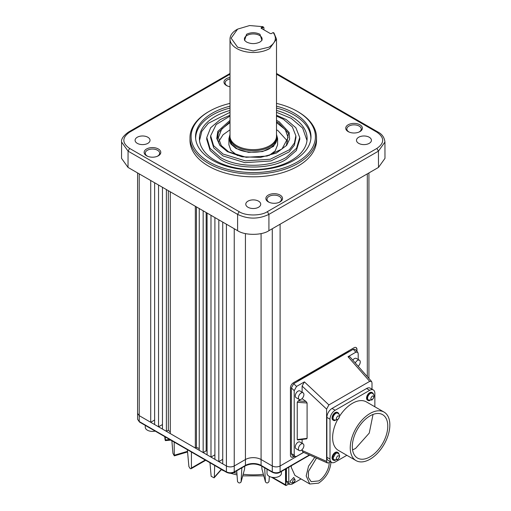 <?xml version="1.0" encoding="UTF-8"?>
<svg xmlns="http://www.w3.org/2000/svg" width="511" height="511" viewBox="0 0 511 511"><rect width="100%" height="100%" fill="white"/><g stroke="black" fill="none" stroke-linecap="round" stroke-linejoin="round"><path stroke-width="0.77" d="M247.976 207.255A7.473 4.312 180 0 1 245.785 204.202A7.473 4.312 180 0 1 250.396 200.216A7.473 4.312 180 0 1 258.54 201.155A7.473 4.312 180 0 1 260.731 204.202A7.473 4.312 180 0 1 256.12 208.188A7.473 4.312 180 0 1 247.976 207.255M358.671 143.342A7.473 4.312 180 0 1 356.486 140.295A7.473 4.312 180 0 1 361.098 136.309A7.473 4.312 180 0 1 369.236 137.242A7.473 4.312 180 0 1 371.427 140.295A7.473 4.312 180 0 1 366.815 144.281A7.473 4.312 180 0 1 358.671 143.342M146.574 155.791A8.329 4.81 180 0 1 144.14 152.565A8.329 4.81 180 0 1 149.135 147.979A8.329 4.81 180 0 1 158.353 148.988A8.329 4.81 180 0 1 160.786 152.565A8.329 4.81 180 0 1 155.51 156.864A8.329 4.81 180 0 1 146.574 155.791M230.014 86.723A8.329 4.81 180 0 1 226.418 85.497A8.329 4.81 180 0 1 223.984 82.277A8.329 4.81 180 0 1 230.014 77.474M348.163 131.595A8.329 4.81 180 0 1 345.73 128.376A8.329 4.81 180 0 1 350.725 123.79A8.329 4.81 180 0 1 359.942 124.793A8.329 4.81 180 0 1 362.376 128.376A8.329 4.81 180 0 1 357.093 132.668A8.329 4.81 180 0 1 348.163 131.595M268.32 201.883A8.329 4.81 180 0 1 265.886 198.664A8.329 4.81 180 0 1 270.881 194.078A8.329 4.81 180 0 1 280.098 195.087A8.329 4.81 180 0 1 282.532 198.664A8.329 4.81 180 0 1 277.256 202.963A8.329 4.81 180 0 1 268.32 201.883M137.274 143.342A7.473 4.312 180 0 1 135.089 140.295A7.473 4.312 180 0 1 139.701 136.309A7.473 4.312 180 0 1 147.845 137.242A7.473 4.312 180 0 1 150.03 140.295A7.473 4.312 180 0 1 145.418 144.281A7.473 4.312 180 0 1 137.274 143.342M276.502 103.394A62.157 35.885 180 0 1 297.21 111.302L297.99 111.756A63.262 36.524 180 0 1 316.52 137.58L316.52 140.295A63.262 36.524 180 0 1 277.467 174.04A63.262 36.524 180 0 1 208.526 166.12A63.262 36.524 180 0 1 189.996 140.295L189.996 137.58A63.262 36.524 180 0 1 208.52 111.756L209.306 111.302A62.157 35.885 180 0 1 230.014 103.394M316.52 137.58A63.262 36.524 180 0 1 277.467 171.326A63.262 36.524 180 0 1 208.526 163.405A63.262 36.524 180 0 1 189.996 137.58M355.311 362.995A3.877 2.236 -60 0 1 357.521 360.427A3.877 2.236 -60 0 1 359.457 360.229A3.877 2.236 -60 0 1 360.159 362.906A3.877 2.236 -60 0 1 358.192 366.266M352.794 360.134A3.877 2.236 -60 0 1 354.391 358.62A3.877 2.236 -60 0 1 356.327 358.422L359.457 360.229M301.164 450.357A3.877 2.236 -60 0 1 299.222 450.549A3.877 2.236 -60 0 1 298.628 447.444A3.877 2.236 -60 0 1 301.164 444.027A3.877 2.236 -60 0 1 303.1 443.835A3.877 2.236 -60 0 1 303.694 446.94A3.877 2.236 -60 0 1 301.164 450.357M299.222 450.549L296.093 448.741A3.877 2.236 -60 0 1 295.499 445.637A3.877 2.236 -60 0 1 298.028 442.219A3.877 2.236 -60 0 1 299.97 442.028L303.1 443.835M301.164 399.289A3.877 2.236 -60 0 1 299.222 399.481A3.877 2.236 -60 0 1 298.628 396.376A3.877 2.236 -60 0 1 301.164 392.965A3.877 2.236 -60 0 1 303.1 392.767A3.877 2.236 -60 0 1 303.694 395.878A3.877 2.236 -60 0 1 301.164 399.289M299.222 399.481L296.093 397.673A3.877 2.236 -60 0 1 295.499 394.569A3.877 2.236 -60 0 1 298.028 391.158A3.877 2.236 -60 0 1 299.97 390.96L303.1 392.767M297.99 111.756L297.21 111.302A62.157 35.885 180 0 1 297.21 162.051A62.157 35.885 180 0 1 209.306 162.051A62.157 35.885 180 0 1 209.306 111.302M187.365 449.693L188.898 466.556L190.22 468.632L191.095 468.728L191.421 468.012L191.421 452.031M222.732 222.087L222.732 463.867L218.817 461.612L218.817 219.832L226.411 224.214L226.411 471.864L139.228 421.524L137.606 419.276L137.587 413.399L139.216 415.654L150.719 422.29L150.719 180.511L154.629 182.772L154.629 424.552L150.719 422.29L154.629 420.036M267.017 469.194L267.017 473.346A7.192 4.152 0 0 0 269.125 476.284A7.192 4.152 0 0 0 276.962 477.185A7.192 4.152 0 0 0 281.408 473.346L281.408 471.481M145.271 425.388L145.271 427.247A7.192 4.152 0 0 0 147.372 430.185A7.192 4.152 0 0 0 155.165 431.099M369.862 400.483A4.427 2.555 -60 0 1 368.105 400.483A4.427 2.555 -60 0 1 367.428 396.932A4.427 2.555 -60 0 1 370.315 393.029A4.427 2.555 -60 0 1 372.532 392.812A4.427 2.555 -60 0 1 373.413 394.332M368.105 400.483L367.479 400.119A4.427 2.555 -60 0 1 366.802 396.568A4.427 2.555 -60 0 1 369.689 392.672A4.427 2.555 -60 0 1 371.906 392.448L372.532 392.812M335.344 420.412A4.427 2.555 -60 0 1 333.587 420.412A4.427 2.555 -60 0 1 332.904 416.861A4.427 2.555 -60 0 1 335.797 412.958A4.427 2.555 -60 0 1 338.014 412.741A4.427 2.555 -60 0 1 338.895 414.261M333.587 420.412L332.961 420.048A4.427 2.555 -60 0 1 332.278 416.503A4.427 2.555 -60 0 1 335.171 412.601A4.427 2.555 -60 0 1 337.388 412.377L338.014 412.741M335.344 460.277A4.427 2.555 -60 0 1 333.587 460.27A4.427 2.555 -60 0 1 332.904 456.719A4.427 2.555 -60 0 1 335.797 452.823A4.427 2.555 -60 0 1 338.014 452.599A4.427 2.555 -60 0 1 338.895 454.119M333.587 460.27L332.961 459.906A4.427 2.555 -60 0 1 332.278 456.361A4.427 2.555 -60 0 1 335.171 452.459A4.427 2.555 -60 0 1 337.388 452.241L338.014 452.599M370.047 459.217A28.009 16.167 -60 0 1 356.039 460.603A28.009 16.167 -60 0 1 351.747 438.157A28.009 16.167 -60 0 1 370.047 413.482A28.009 16.167 -60 0 1 384.048 412.09A28.009 16.167 -60 0 1 388.341 434.535A28.009 16.167 -60 0 1 370.047 459.217M356.039 460.603L338.429 450.434A28.009 16.167 -60 0 1 337.407 419.959M339.534 416.273A28.009 16.167 -60 0 1 352.43 403.313A28.009 16.167 -60 0 1 366.438 401.927L384.048 412.09M276.502 106.167A57.73 33.33 180 0 1 294.081 113.11A57.73 33.33 180 0 1 310.95 137.913A57.73 33.33 180 0 1 274.356 167.697A57.73 33.33 180 0 1 212.435 160.243A57.73 33.33 180 0 1 195.566 137.913A57.73 33.33 180 0 1 230.014 106.167M310.867 138.813A57.615 33.26 0 0 0 293.997 114.962A57.615 33.26 0 0 0 276.502 108.051M230.014 108.051A57.615 33.26 0 0 0 195.649 138.813M147.871 156.404A7.192 4.152 180 0 1 147.372 156.142A7.192 4.152 180 0 1 145.271 153.204A7.192 4.152 180 0 1 149.71 149.365A7.192 4.152 180 0 1 157.554 150.266A7.192 4.152 180 0 1 159.662 153.204A7.192 4.152 180 0 1 157.056 156.404M227.714 86.11A7.192 4.152 180 0 1 227.216 85.848A7.192 4.152 180 0 1 225.108 82.916A7.192 4.152 180 0 1 230.014 78.975M349.46 132.208A7.192 4.152 180 0 1 348.962 131.947A7.192 4.152 180 0 1 346.854 129.008A7.192 4.152 180 0 1 351.3 125.169A7.192 4.152 180 0 1 359.137 126.07A7.192 4.152 180 0 1 361.245 129.008A7.192 4.152 180 0 1 358.645 132.208M269.623 202.497A7.192 4.152 180 0 1 269.125 202.235A7.192 4.152 180 0 1 267.017 199.296A7.192 4.152 180 0 1 271.456 195.464A7.192 4.152 180 0 1 279.3 196.365A7.192 4.152 180 0 1 281.408 199.296A7.192 4.152 180 0 1 278.802 202.497M372.353 399.628C370.334 399.589 370.334 398.382 372.353 396.012C374.378 396.051 374.378 397.258 372.353 399.628M368.342 399.979A3.877 2.236 -60 0 1 367.799 396.862A3.877 2.236 -60 0 1 370.315 393.483A3.877 2.236 -60 0 1 372.212 393.266C374.748 394.613 374.665 396.855 371.963 400.004L368.342 399.979M337.835 419.557C335.81 419.518 335.81 418.311 337.835 415.941C339.853 415.986 339.853 417.187 337.835 419.557M333.824 419.908A3.877 2.236 -60 0 1 333.281 416.791A3.877 2.236 -60 0 1 335.797 413.412A3.877 2.236 -60 0 1 337.694 413.195C340.23 414.542 340.147 416.784 337.445 419.933L333.824 419.908M352.571 449.891L355.56 448.46L369.249 433.104L373.036 414.44M370.047 415.877A25.071 14.474 -60 0 1 382.579 414.632A25.071 14.474 -60 0 1 386.425 434.727A25.071 14.474 -60 0 1 370.047 456.821A25.071 14.474 -60 0 1 357.508 458.06A25.071 14.474 -60 0 1 353.663 437.972A25.071 14.474 -60 0 1 370.047 415.877M276.502 110.44A53.853 31.094 180 0 1 291.34 116.502A53.853 31.094 180 0 1 307.073 139.637A53.853 31.094 180 0 1 272.944 167.429A53.853 31.094 180 0 1 215.176 160.473A53.853 31.094 180 0 1 199.437 139.637A53.853 31.094 180 0 1 230.014 110.44M306.996 140.538L302.659 128.082L291.257 118.354L276.502 112.318M230.014 112.318L208.284 123.311L201.788 131.378L199.52 140.538M276.502 115.237L286.134 119.504L295.875 127.756L299.721 137.491L296.533 148.299L286.134 157.465C269.016 167.87 237.494 167.87 220.382 157.465L209.983 148.299L206.795 137.491L210.641 127.756L220.382 119.504L230.014 115.237M299.829 139.209L296.361 150.528L286.217 159.323C271.258 169.595 235.258 169.595 220.298 159.323L210.155 150.528L206.687 139.203M331.026 461.612C330.291 470.752 326.152 477.926 318.602 483.138L309.813 484.006L294.904 475.396L291.264 467.354L291.34 465.745M309.813 484.006L306.178 475.958L308.555 466.147L314.776 457.345M276.502 116.054L283.394 119.28L292.324 126.843L295.85 135.766L294.419 143.054L289.341 149.774L270.293 159.234L245.331 160.856L223.122 154.073L213.585 145.673L210.666 135.766L216.179 124.55L230.014 116.054M295.958 137.491L294.381 145.201L289.092 151.927L270.913 160.952L244.89 162.677L223.039 155.932L213.739 147.871L210.558 137.485M329.122 462.64L329.122 462.711C329.557 468.51 323.859 478.405 318.602 480.934L311.161 481.669L308.376 477.542L308.472 471.366L316.488 458.105M276.502 120.347L279.147 121.727L289.143 132.477L289.641 139.056L286.684 145.309L276.432 153.044L260.527 157.394L242.067 156.807L227.363 151.626L219.832 145.309L216.773 138.481L217.814 131.365L230.014 120.347M286.384 145.686L288.44 133.25L278.699 122.896L276.502 121.727M230.014 121.727L218.453 132.323L217.379 139.12L220.132 145.686M287.559 141.196L277.914 130.573L276.502 129.807M230.014 129.807L223.045 134.757L218.957 141.196M276.502 122.576L285.259 129.583L288.127 137.58L281.989 148.988L267.106 156.059L246.11 157.286L228.602 151.818L221.257 145.578L218.389 137.58L221.678 129.04L230.014 122.576M276.502 134.387L277.614 138.577L273.506 146.389L262.577 151.563L248.506 152.367L236.037 148.516L230.755 143.955L228.902 138.577L230.014 134.387M277.614 138.577L277.614 144.811L275.154 150.962L268.978 155.555M237.538 155.555L230.908 150.394L228.902 144.811L228.902 138.577M276.745 136.399L274.975 144.185L270.083 148.286C262.443 153.53 244.073 153.53 236.433 148.286L231.54 144.185L229.771 136.399M276.502 135.051A23.525 13.58 180 0 1 276.783 137.127A23.525 13.58 180 0 1 262.258 149.678A23.525 13.58 180 0 1 236.625 146.734A23.525 13.58 180 0 1 229.733 137.127L229.733 138.954A23.525 13.58 0 0 0 231.662 144.338M274.848 144.338A23.525 13.58 0 0 0 276.783 138.954L276.783 137.127M263.925 29.855L263.925 27.671L262.98 26.674L249.611 25.55L237.602 29.121L231.119 38.159L237.602 47.197L253.258 50.94L268.914 47.197C275.716 42.835 277.128 37.948 273.149 32.544L273.966 32.966L276.502 39.06L276.502 136.226A23.244 13.42 180 0 1 262.156 148.624A23.244 13.42 180 0 1 236.823 145.718A23.244 13.42 180 0 1 230.014 136.226L230.014 39.06A23.244 13.42 180 0 1 236.817 29.574A23.244 13.42 180 0 1 237.225 29.344M276.502 39.06L269.693 48.551A23.244 13.42 180 0 1 236.823 48.551A23.244 13.42 180 0 1 230.014 39.06M246.545 42.036L244.59 40.395L246.545 34.282C251.022 32.187 255.494 32.187 259.971 34.282L261.926 40.395L259.971 42.036C255.494 44.125 251.022 44.125 246.545 42.036M261.6 40.771A8.853 5.11 0 0 0 262.111 39.06A8.853 5.11 0 0 0 259.518 35.444A8.853 5.11 0 0 0 249.866 34.339A8.853 5.11 0 0 0 244.405 39.06A8.853 5.11 0 0 0 244.91 40.771M294.368 456.31L293.41 456.866A4.209 2.427 -60 0 1 291.308 457.07A4.209 2.427 -60 0 1 290.44 455.148L290.44 387.9A4.209 2.427 -60 0 1 293.41 382.752L353.995 347.767A4.209 2.427 -60 0 1 356.103 347.563A4.209 2.427 -60 0 1 356.972 349.486L356.972 351.408M294.112 456.189L293.41 456.866M356.972 349.486L356.735 351.153M356.735 349.352A4.209 2.427 120 0 0 355.982 347.499M291.193 457A4.209 2.427 120 0 0 293.18 456.732M272.28 228.73L272.28 465.994C274.886 467.214 277.499 467.214 280.105 465.994L303.662 452.395M226.411 224.214L237.602 230.678C244.648 235.552 261.868 235.552 268.914 230.678L280.105 224.214L280.105 471.857L309.398 454.95M280.105 224.214L367.307 173.868L367.307 376.62L367.307 173.868L378.498 167.41L384.981 158.346L384.936 142.071L378.447 151.135L268.914 214.377C258.477 219.328 248.039 219.328 237.602 214.377L237.602 230.678M303.566 452.35L296.559 456.393L294.981 456.604L292.145 455.269L291.379 453.704L291.379 387.887L293.697 383.672L297.856 381.27A4.209 2.427 -60 0 1 299.063 379.488M346.445 352.13A4.427 2.555 -60 0 1 347.678 352.296L347.857 352.398M348.777 351.868A4.209 2.427 120 0 0 348.438 351.344M347.876 351.306A4.209 2.427 -60 0 1 348.821 351.491A4.209 2.427 -60 0 1 349.083 351.689L353.242 349.288L355.107 349.371L357.751 352.258L358.205 353.714L358.205 359.508M272.28 471.857C274.886 473.097 277.499 473.097 280.105 471.857A1.105 0.639 60 0 1 279.875 472.362L279.875 472.362C277.754 473.563 275.301 473.563 272.51 472.362L272.51 472.362A1.105 0.639 -60 0 1 272.28 471.857L272.28 465.994L261.083 459.53L261.095 465.4L272.28 471.857M294.981 456.604L294.215 455.039L294.215 390.66L296.533 386.444L304.409 381.896L328.899 404.923L326.599 409.1L326.599 461.388L327.391 462.96L328.943 462.742L330.528 461.829M349.083 351.689L297.856 381.27M328.899 404.923L369.702 381.366L348.01 356.723L355.886 352.175L357.751 352.258M299.254 380.459A4.427 2.555 -60 0 1 300.768 379.136L346.171 352.922A4.427 2.555 -60 0 1 347.684 352.501M230.014 74.204L129.634 132.157C121.912 137.58 121.912 143.003 129.634 148.426L239.167 211.669L237.602 214.377L128.069 151.135L121.58 142.071L121.535 158.346L128.018 167.41L150.719 180.511M158.544 185.033L162.46 187.294L162.46 429.074L158.544 426.813L158.544 185.033L154.629 182.772M166.375 189.549L170.284 191.81L170.284 433.59L166.375 431.329L166.375 189.549L162.46 187.294M195.336 206.272L199.245 208.533L199.245 450.312L195.336 448.051L195.336 206.272L170.284 191.81M203.161 210.794L207.076 213.049L207.076 454.828L203.161 452.574L203.161 210.794L199.245 208.533M210.992 215.31L214.901 217.571L214.901 459.351L210.992 457.09L210.992 215.31L207.076 213.049M222.732 463.867L226.411 465.994C229.017 467.214 231.63 467.214 234.236 465.994L234.236 228.73M378.498 167.41L378.447 151.135L376.882 148.426C384.604 143.003 384.604 137.58 376.882 132.157L276.502 74.204M348.01 356.723L349.875 356.819L371.567 381.462L369.702 381.366M346.854 455.295L335.171 462.04A7.307 4.216 -60 0 1 331.518 462.404L328.388 460.596A7.307 4.216 -60 0 1 326.874 457.249L326.874 417.391A7.307 4.216 -60 0 1 332.041 408.442L366.559 388.513A7.307 4.216 -60 0 1 370.213 388.149L373.343 389.957A7.307 4.216 -60 0 1 374.857 393.304L374.857 406.788M372.002 389.184L372.002 382.886L371.567 381.462M326.599 461.388L302.11 450.478L302.902 452.05L327.391 462.96M301.624 398.976L302.11 398.695L306.057 401.474L307.092 403L297.249 402.304L297.249 439.569L298.258 439.786L297.741 439.977L306.587 438.885M297.249 402.304L298.258 400.918L300.698 399.513M302.11 392.199L302.11 386.073L304.409 381.896M302.11 450.478L302.11 449.616M302.11 443.267L302.11 439.441M121.58 142.071L121.58 142.071C121.043 139.107 123.355 135.766 128.523 132.049L129.634 132.157M227.191 472.311L226.411 471.864C229.017 473.097 231.63 473.097 234.236 471.857L234.236 465.994L245.427 459.53L245.427 233.597M164.753 436.637L164.842 437.895C165.13 440.22 165.315 440.897 165.398 439.933L165.232 436.911M170.776 440.112L165.353 440.61L165.398 439.933L169.767 439.53M171.868 440.744L172.935 453.321L174.315 455.863L174.174 442.072M209.964 462.736L211.152 476.29L214.109 477.842L214.333 477.223L214.684 465.464M236.721 470.797L237.532 481.579C238.726 483.285 239.902 483.387 241.064 481.899L241.844 467.84M244.565 469.13L241.026 482.128L244.565 469.13L244.775 466.147M261.741 466.147L261.951 469.13L265.452 481.899L264.672 467.84M261.951 469.13L265.452 481.899C266.614 483.387 267.79 483.285 268.978 481.579L269.374 476.418M331.518 462.404A7.307 4.216 -60 0 1 330.004 459.057L330.004 419.199A7.307 4.216 -60 0 1 335.171 410.25L369.689 390.321A7.307 4.216 -60 0 1 373.343 389.957M307.092 403L307.092 438.355L306.057 438.821M214.901 459.351L218.817 461.612L222.732 459.351M207.076 454.828L210.992 457.09L214.901 454.828M199.245 450.312L203.161 452.574L206.163 450.836L206.163 212.525M206.163 450.836A99.626 57.519 0 0 0 207.076 451.117M196.454 206.923L196.454 447.406A99.626 57.519 0 0 0 199.245 448.486M170.284 433.59L195.336 448.051L196.454 447.406M162.46 429.074L166.375 431.329L168.317 430.211L168.317 190.673M168.317 430.211A99.626 57.519 0 0 0 170.284 431.987M154.629 424.552L158.544 426.813L162.46 424.552M285.847 468.919L285.847 484.945L286.313 485.393A1.105 0.639 -60 0 1 285.758 485.45A1.105 0.639 -60 0 1 285.534 484.945L285.534 469.098M333.824 459.766L333.057 458.016L335.797 453.27L337.694 453.059C340.275 454.899 340.192 457.147 337.445 459.798L333.824 459.766M337.835 455.799C339.879 455.825 339.879 457.032 337.835 459.415C335.784 459.395 335.784 458.188 337.835 455.799M301.03 478.935L291.909 484.198L289.699 484.415L287.348 483.061L286.428 481.036L286.428 468.581M286.473 485.303L288.856 483.93M289.699 484.415L288.779 482.39L288.779 467.226M290.708 482.735L290.05 481.324L293.755 477.466L295.109 479.938C294.796 482.352 293.333 483.285 290.708 482.735M292.477 481.732C293.333 479.273 294.195 478.781 295.058 480.238C294.195 482.665 293.333 483.163 292.477 481.732M229.733 137.127A23.525 13.58 180 0 1 230.014 135.051M273.149 32.544L271.258 33.637L270.319 33.547L261.249 28.309L261.083 27.766L262.98 26.674L263.925 27.671M261.249 28.309L261.083 27.766L261.479 28.444L263.344 27.364M263.337 474.272A50.48 29.146 180 0 1 243.179 474.272M236.906 473.282A50.48 29.146 180 0 1 233.629 472.56M376.882 148.426L267.349 211.669L268.914 214.377L268.914 230.678M261.083 233.597L261.083 459.53A11.07 6.394 0 0 0 245.427 459.53L245.421 465.4A1.105 0.639 60 0 1 245.191 465.911C250.569 463.381 255.947 463.381 261.325 465.911A1.105 0.639 120 0 1 261.095 465.4A11.082 6.4 0 0 0 245.421 465.4L234.236 471.857A1.105 0.639 60 0 1 234.006 472.362L234.006 472.362C231.885 473.563 229.433 473.563 226.635 472.362L139.458 422.029L137.606 419.276M293.697 383.672L296.533 386.444M355.886 352.175L353.242 349.288M291.379 387.887L294.215 390.66M291.379 453.704L294.215 455.039M345.621 352.609L346.171 352.922M300.225 378.817L300.768 379.136M129.634 148.426L128.069 151.135L128.018 167.41M214.901 217.571L218.817 219.832M267.349 211.669C261.006 216.057 245.51 216.057 239.167 211.669M384.936 142.071C384.444 137.523 382.132 134.182 377.993 132.049L376.882 132.157M302.11 386.073L326.599 409.1M139.209 173.868L139.228 421.524L140.014 421.977M174.558 455.16L187.518 451.347M191.421 468.012L205.256 460.021M214.333 477.223L221.327 469.302M366.559 388.513L369.689 390.321M332.041 408.442L335.171 410.25M326.874 417.391L330.004 419.199M326.874 457.249L330.004 459.057M297.249 439.569L307.092 438.355M298.258 400.918L306.057 401.474M272.408 477.37L285.847 484.945M286.428 481.036L288.779 482.39M221.308 469.679L224.501 471.129M230.423 473.263L237.034 474.936M242.738 475.875L263.778 475.875M159.662 153.204L159.662 154.814M361.245 129.008L361.245 130.618M281.408 199.296L281.408 200.906M206.795 137.491L206.68 139.292M295.85 135.766L295.965 137.568M368.923 378.466L368.923 172.935M309.762 455.109L279.875 472.362M272.51 472.362L261.325 465.911M377.993 132.049L276.502 73.456M230.014 73.456L128.523 132.049M245.191 465.911L234.006 472.362M137.587 172.935L137.587 413.393M187.569 451.96L174.315 455.863M205.716 460.29L191.095 468.728M221.538 469.417L214.109 477.842M145.271 153.204L145.271 154.814M225.108 82.916L225.108 84.519M346.854 129.008L346.854 130.618M267.017 199.296L267.017 200.906M285.758 485.45L271.43 477.178M299.721 137.491L299.836 139.292M210.666 135.766L210.551 137.568M237.602 29.121L236.817 29.574"/></g></svg>
